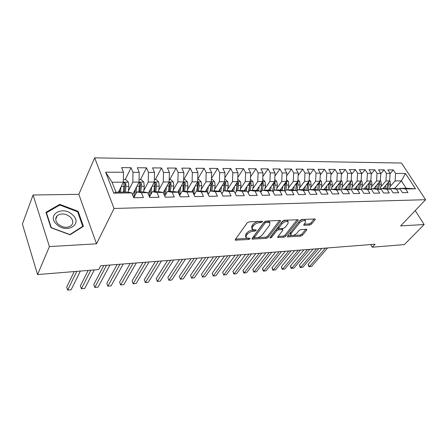 <?xml version="1.0" encoding="UTF-8"?>
<svg xmlns="http://www.w3.org/2000/svg" width="448" height="448" viewBox="0 0 448 448"><rect width="100%" height="100%" fill="white"/><g stroke="black" fill="none" stroke-linecap="round" stroke-linejoin="round"><path stroke-width="0.67" d="M262.433 221.883L262.466 221.362L262.069 221.267L249.099 221.861L247.184 222.869L235.351 239.473L235.329 240.162L248.713 239.478L250.001 238.806L250.029 238.325L246.126 237.927L246.238 235.71L247.218 234.354C248.735 232.579 250.723 231.538 253.182 231.23L254.834 231.14L256.133 230.457L256.161 229.958L252.28 229.533L252.398 227.214L253.406 225.826C254.957 224.006 256.973 222.953 259.454 222.656L261.111 222.578L262.433 221.883M309.708 225.075L311.489 224.146L315.101 219.705L315.202 218.971L301.851 219.453L300.031 220.405L287.538 236.197L287.459 236.874L300.698 236.174L302.45 235.262L306.667 230.076L306.768 229.382L306.298 229.275L300.86 229.583L299.085 230.507L296.996 233.111C294.812 235.178 292.796 235.906 290.948 235.29L291.166 233.464L299.398 223.082C301.61 220.965 303.649 220.22 305.519 220.853L305.273 222.79L303.873 224.538L303.778 225.249L309.708 225.075L309.092 223.938L310.867 223.014L314.21 218.887M375.077 244.216L100.666 265.759L98.678 269.573L37.565 274.568L49.426 246.59L96.516 243.818L114.078 208.466L425.6 199.702L400.624 225.915L424.155 224.532L404.354 244.591L372.26 247.212L375.077 244.216M280.42 221.318L280.487 220.578L279.961 220.455L266.062 221.088L264.174 222.074L252.118 238.42L252.078 239.103L266.353 238.358L268.162 237.418L280.42 221.318L279.972 220.455M284.295 220.254L298.166 219.761L298.082 220.494L285.617 236.32L283.836 237.25L277.71 237.49L277.782 236.813L282.727 230.44L282.794 229.734L282.285 229.617L278.482 229.83L276.662 230.782L271.55 237.451L269.914 238.028L282.442 221.222L284.295 220.254M114.078 208.466L94.679 157.853L401.509 163.038L425.6 199.702M113.764 193.144L105.633 172.189L123.474 172.267L123.34 182.174L112.067 182.224L115.965 192.209L113.764 193.144L131.807 192.881L133.767 197.742L143.388 197.562L141.4 192.746L147.706 192.657L149.71 197.445L159.051 197.266L157.03 192.522L163.156 192.433L165.194 197.154L174.272 196.98L172.211 192.304L178.17 192.214L180.236 196.868L189.062 196.7L186.978 192.091L192.763 192.007L194.863 196.594L203.448 196.431L201.331 191.884L206.965 191.8L209.087 196.325L217.437 196.168L215.298 191.682L220.78 191.604L222.93 196.062L231.056 195.91L228.889 191.486L234.226 191.408L236.398 195.81L244.311 195.658L242.122 191.296L247.318 191.218L249.514 195.563L257.219 195.418L255.007 191.111L260.07 191.033L262.287 195.317L269.791 195.177L267.568 190.926L272.496 190.859L274.73 195.087L282.044 194.947L279.804 190.753L284.609 190.68L286.86 194.858L293.989 194.723L291.732 190.579L296.419 190.512L298.687 194.634L305.637 194.499L303.369 190.411L307.938 190.344L310.218 194.415L316.999 194.286L314.714 190.249L319.178 190.182L321.468 194.202L328.087 194.079L325.791 190.086L330.148 190.025L332.444 193.995L338.906 193.872L336.605 189.935L340.855 189.874L343.162 193.794L349.468 193.676L347.155 189.778L351.31 189.722L353.629 193.598L359.789 193.48L357.465 189.633L361.525 189.571L363.849 193.402L369.863 193.29L367.539 189.487L371.498 189.431L373.828 193.217L379.714 193.105L377.378 189.347L381.254 189.291L383.589 193.032L389.334 192.926L386.999 189.207L390.785 189.151L393.126 192.853L398.748 192.746L396.402 189.073L400.109 189.017L402.45 192.674L407.949 192.573L405.602 188.938L399.851 188.35L406.157 188.261L401.391 180.886L395.086 180.919L389.922 186.766M125.205 179.614L131.074 167.698L121.598 167.619L123.474 172.267M131.074 167.698L132.972 172.306L139.21 172.334L139.048 182.101L132.552 194.734M140.465 179.581L146.507 167.832L137.295 167.754L139.21 172.334M146.507 167.832L148.445 172.374L154.51 172.402L154.314 182.034L148.109 193.614M155.31 179.542L161.515 167.961L152.561 167.882L154.51 172.402M161.515 167.961L163.481 172.441L169.383 172.463L169.165 181.961L163.229 192.606M169.753 179.508L176.109 168.084L167.401 168.011L169.383 172.463M176.109 168.084L178.114 172.502L183.854 172.53L183.607 181.894L177.688 192.136M183.814 179.48L190.316 168.202L181.838 168.129L183.854 172.53M190.316 168.202L192.343 172.564L197.932 172.586L197.663 181.832L191.677 191.834M197.742 179.049L204.142 168.319L195.888 168.252L197.932 172.586M204.142 168.319L206.198 172.626L211.635 172.648L211.35 181.765L205.302 191.548M211.45 178.433L217.605 168.437L209.569 168.37L211.635 172.648M217.605 168.437L219.682 172.682L224.98 172.704L224.672 181.703L218.574 191.279M224.806 177.878L230.72 168.549L222.891 168.482L224.98 172.704M230.72 168.549L232.82 172.738L237.983 172.76L237.658 181.647L231.504 191.022M237.815 177.374L243.499 168.655L235.872 168.594L237.983 172.76M243.499 168.655L245.622 172.794L250.65 172.816L250.309 181.586L244.11 190.775M250.488 176.921L255.959 168.762L248.522 168.7L250.65 172.816M255.959 168.762L258.098 172.85L262.998 172.872L262.64 181.53L256.402 190.54M262.847 176.512L268.106 168.868L260.854 168.806L262.998 172.872M268.106 168.868L270.262 172.9L275.044 172.922L274.669 181.474L268.391 190.316M274.904 176.137L279.955 168.969L272.882 168.907L275.044 172.922M279.955 168.969L282.128 172.95L286.793 172.973L286.401 181.418L280.09 190.103M286.658 175.795L291.514 169.064L284.614 169.008L286.793 172.973M291.514 169.064L293.698 173.001L298.25 173.023L297.847 181.367L291.508 189.896M298.133 175.487L302.798 169.159L296.061 169.103L298.25 173.023M302.798 169.159L304.993 173.051L309.439 173.068L309.019 181.317L302.658 189.7M309.327 175.207L313.807 169.254L307.233 169.198L309.439 173.068M313.807 169.254L316.019 173.102L320.359 173.118L319.928 181.266L313.527 189.521M320.258 174.95L324.565 169.344L318.142 169.294L320.359 173.118M324.565 169.344L326.788 173.146L331.022 173.163L330.579 181.216L324.128 189.381M330.938 174.714L335.07 169.434L328.798 169.383L331.022 173.163M335.07 169.434L337.305 173.191L341.443 173.208L340.984 181.166L334.488 189.235M341.365 174.496L345.335 169.523L339.209 169.473L341.443 173.208M345.335 169.523L347.575 173.236L351.618 173.253L351.154 181.121L344.613 189.101M351.557 174.3L355.37 169.607L349.378 169.557L351.618 173.253M355.37 169.607L357.616 173.281L361.57 173.298L361.094 181.076L354.514 188.966M361.519 174.121L365.176 169.691L359.318 169.641L361.57 173.298M365.176 169.691L367.433 173.32L371.297 173.337L370.81 181.031L364.19 188.832M371.258 173.953L374.769 169.775L369.04 169.725L371.297 173.337M374.769 169.775L377.026 173.365L380.806 173.382L380.313 180.986L373.66 188.703M380.778 173.802L384.149 169.854L378.543 169.803L380.806 173.382M384.149 169.854L386.411 173.404L390.107 173.421L389.603 180.942L382.922 188.58M390.096 173.662L393.327 169.932L387.845 169.882L390.107 173.421M393.327 169.932L395.595 173.443L405.468 173.488L415.486 188.798L405.602 188.938M390.13 189.084L390.667 188.474L394.363 188.423L400.109 189.017M396.402 189.073L390.667 188.474M394.643 188.451L401.391 180.886L405.468 173.488M395.595 173.443L395.086 180.919M380.727 189.235L381.282 188.602L385.062 188.552L390.785 189.151M386.999 189.207L381.282 188.602M389.603 180.942L385.913 180.958L380.755 186.889M386.411 173.404L385.913 180.958M371.118 189.386L371.683 188.731L375.547 188.681L381.254 189.291M377.378 189.347L371.683 188.731M380.313 180.986L376.538 181.003L371.386 187.018M377.026 173.365L376.538 181.003M361.29 189.549L361.866 188.866L365.82 188.81L371.498 189.431M367.539 189.487L361.866 188.866M370.877 189.364L371.974 184.318L371.454 181.02L366.951 181.048L361.81 187.146M367.433 173.32L366.951 181.048M351.232 189.711L351.82 189L355.863 188.944L361.525 189.571M357.465 189.633L351.82 189M361.301 189.532L362.398 184.402L361.878 181.065L357.146 181.093L352.016 187.281M357.616 173.281L357.146 181.093M340.894 189.935L341.538 189.14L345.682 189.084L351.31 189.722M347.155 189.778L341.538 189.14M351.154 181.121L347.116 181.138L342.003 187.421M347.575 173.236L347.116 181.138M330.266 190.226L331.016 189.286L335.255 189.224L340.855 189.874M336.605 189.935L331.016 189.286M341.65 189.14L342.586 184.565L342.059 181.154L336.851 181.188L331.755 187.566M337.305 173.191L336.851 181.188M319.379 190.534L320.242 189.431L324.582 189.37L330.148 190.025M325.791 190.086L320.242 189.431M331.414 189.28L332.338 184.654L331.811 181.199L326.346 181.233L321.272 187.712M326.788 173.146L326.346 181.233M308.224 190.854L309.204 189.582L313.65 189.521L319.178 190.182M314.714 190.249L309.204 189.582M319.928 181.266L315.594 181.283L310.537 187.863M316.019 173.102L315.594 181.283M296.8 191.195L297.898 189.734L302.456 189.672L307.938 190.344M303.369 190.411L297.898 189.734M309.019 181.317L304.578 181.334L299.544 188.026M304.993 173.051L304.578 181.334M285.085 191.559L286.311 189.89L290.976 189.829L296.419 190.512M291.732 190.579L286.311 189.89M299.23 189.717L300.121 184.929L299.594 181.35L293.3 181.39L288.294 188.188M293.698 173.001L293.3 181.39M273.073 191.94L274.428 190.053L279.216 189.991L284.609 190.68M279.804 190.753L274.428 190.053M287.986 189.868L288.865 185.024L288.333 181.401L281.742 181.44L276.758 188.362M282.128 172.95L281.742 181.44M260.753 192.354L262.248 190.221L267.154 190.154L272.496 190.859M267.568 190.926L262.248 190.221M276.466 190.025L277.329 185.119L276.797 181.457L269.892 181.496L264.942 188.541M270.262 172.9L269.892 181.496M248.114 192.786L249.749 190.389L254.783 190.322L260.07 191.033M255.007 191.111L249.749 190.389M264.662 190.187L265.513 185.22L264.975 181.507L257.746 181.552L252.829 188.726M258.098 172.85L257.746 181.552M235.138 193.256L236.925 190.562L242.094 190.495L247.318 191.218M242.122 191.296L236.925 190.562M252.56 190.35L253.394 185.321L252.857 181.563L245.286 181.608L240.408 188.916M245.622 172.794L245.286 181.608M221.816 193.754L223.759 190.742L229.068 190.669L234.226 191.408M228.889 191.486L223.759 190.742M240.156 190.518L240.968 185.427L240.436 181.625L232.506 181.67L227.668 189.118M232.82 172.738L232.506 181.67M208.135 194.298L210.241 190.926L215.695 190.854L220.78 191.604M215.298 191.682L210.241 190.926L211.019 185.679L208.919 185.696M227.427 190.691L228.222 185.534L227.69 181.681L219.386 181.731L214.598 189.33M219.682 172.682L219.386 181.731M194.079 194.88L196.358 191.117L201.958 191.038L206.965 191.8M201.331 191.884L196.358 191.117M211.35 181.765L205.918 181.793L201.18 189.549M206.198 172.626L205.918 181.793M179.637 195.513L182.09 191.307L187.846 191.229L192.763 192.007M186.978 192.091L182.09 191.307M200.967 191.055L201.723 185.758L201.186 181.804L192.086 181.854L187.404 189.784M192.343 172.564L192.086 181.854M164.78 196.202L167.423 191.509L173.337 191.43L178.17 192.214M172.211 192.304L167.423 191.509M187.208 191.24L187.942 185.875L187.404 181.866L177.878 181.922L173.258 190.025M178.114 172.502L177.878 181.922M149.503 196.952L152.337 191.716L158.424 191.632L163.156 192.433M157.03 192.522L152.337 191.716M169.165 181.961L163.274 181.989L158.721 190.282M163.481 172.441L163.274 181.989M133.806 197.742L136.819 191.923L143.08 191.839L147.706 192.657M141.4 192.746L136.819 191.923M158.553 191.654L159.236 186.116L158.698 182L148.26 182.062L143.78 190.557M148.445 172.374L148.26 182.062M115.965 192.209L127.294 192.052L131.807 192.881M139.048 182.101L132.815 182.129L128.414 190.848M132.972 172.306L132.815 182.129M370.709 244.563L372.26 247.212M424.155 224.532L415.212 210.605M96.516 243.818L78.831 194.32L33.074 195.009L49.426 246.59M33.074 195.009L22.4 224.039L37.565 274.568M78.831 194.32L94.679 157.853M399.319 188.938L399.851 188.35M128.262 192.231L128.906 186.374L128.374 182.14L123.34 182.162L118.423 192.175M105.633 172.189L112.067 182.224M406.157 188.261L415.486 188.798M78.148 211.344L59.758 204.355L45.954 212.302L50.949 227.73L70.022 234.774L83.418 226.335L78.148 211.344L77.778 212.173M119.028 192.164L119.526 191.156M132.602 194.863L135.195 189.829M260.803 221.329L258.849 221.452C256.368 221.743 254.352 222.796 252.806 224.616L253.406 225.826M251.843 228.654L251.798 226.01L252.806 224.616M245.706 237.065L245.655 234.511L246.635 233.156C248.147 231.381 250.13 230.339 252.594 230.031L253.893 229.964M235.637 239.07L247.358 238.342M257.236 237.726L265.765 237.194L267.574 236.247L279.552 220.472M252.409 238.022L254.587 237.888M266.409 222.331L265.093 223.02L254.492 237.345L254.458 237.826L256.558 237.804C258.95 237.496 260.904 236.477 262.416 234.746L269.707 225.014L269.881 222.662L266.409 222.331L265.686 221.144M264.762 221.547L264.488 221.822L265.093 223.02M254.374 237.647L253.91 236.158L264.488 221.822M269.69 222.533L269.27 221.469L267.523 221.054L268.134 222.247M265.798 221.133L267.523 221.054M297.203 219.666L285.023 235.178L285.617 236.32M278.079 236.426L283.248 236.102L285.023 235.178M282.313 228.805L281.798 228.458M279.328 228.586L277.883 228.665L276.063 229.611L270.962 236.286L271.55 237.451M287.963 223.692L288.159 221.738C286.199 221.066 284.105 221.816 281.87 223.994L278.986 227.752L278.919 228.463L279.446 228.581L283.242 228.379L285.062 227.427L287.963 223.692M287.851 221.558L287.543 220.567C285.583 219.895 283.489 220.646 281.26 222.818L281.87 223.994M278.796 228.228L278.382 226.582L281.26 222.818M304.147 224.19L309.092 223.938M305.178 220.668L304.898 219.705C303.29 219.066 301.37 219.677 299.13 221.542M290.31 232.697L290.646 234.718M292.846 235.502L300.104 235.049L301.851 234.142L305.771 229.303M287.846 235.816L291.749 235.57M59.366 205.296L59.758 204.355M119.689 189.599L119.42 192.164M120.999 186.928L120.445 192.147M128.374 182.14L125.826 179.614L123.374 179.62M74.206 271.572L66.707 287.106L67.67 290.102L71.131 289.766L80.338 271.074M125.317 192.08L125.933 186.402L125.793 183.338L124.079 182.61L123.435 192.108M125.793 183.338L124.986 184.962L124.281 192.097M76.793 271.365L67.67 290.102L71.131 289.766M135.229 189.526L133.879 197.607M136.578 186.9L135.783 193.928M139.087 179.581L141.226 179.575L143.814 182.134L144.284 186.245L143.618 191.934M133.896 197.551L133.442 196.935M88.161 270.435L80.399 285.813L81.379 288.77L84.756 288.445L94.282 269.931M140.745 191.873L141.394 186.267L141.254 183.249L139.591 182.526L138.919 191.895M141.254 183.249L140.426 184.85L139.686 191.884M90.826 270.217L81.379 288.77L84.756 288.445M150.338 189.448L149.262 196.381M151.726 186.855L150.797 194.561M158.698 182L156.201 179.542L154.364 179.547M103.785 265.518L93.766 284.547L94.769 287.47L98.067 287.146L109.922 265.037M155.747 191.666L156.425 186.144L156.29 183.165L154.672 182.442L153.972 191.694M156.29 183.165L155.439 184.744L154.661 191.682M106.54 265.3L94.769 287.47L98.067 287.146M72.565 214.861C62.882 205.139 45.987 214.833 56.706 224.42C66.898 234.382 83.25 224.034 72.565 214.861M70.252 216.983C65.554 213.416 61.214 212.985 57.232 215.673C54.958 218.249 55.3 221.099 58.257 224.224C62.972 227.797 67.306 228.245 71.26 225.579C73.567 222.975 73.231 220.108 70.252 216.983M69.765 234.506L51.296 227.679L46.458 212.744L59.819 205.038L77.644 211.803L82.74 226.33L69.698 234.657M46.262 213.242L46.458 212.744M82.466 226.934L82.74 226.33M165.038 189.364L164.248 194.958M166.46 186.81L165.362 195.166M169.221 179.514L170.766 179.508L173.309 181.994L173.779 185.998L173.074 191.43M117.146 264.466L106.826 283.315L107.85 286.199L111.07 285.886L123.273 263.984M170.346 191.47L171.046 186.021L170.918 183.081L169.338 182.364L168.616 191.492M170.918 183.081L170.044 184.638L169.238 191.486M119.969 264.247L107.85 286.199L111.07 285.886M179.34 189.274L178.763 193.553M180.802 186.754L179.575 195.378M187.404 181.866L184.946 179.474L183.669 179.48M130.194 263.441L119.594 282.106L120.63 284.956L123.782 284.648L136.31 262.965M184.554 191.274L185.276 185.898L185.153 183.002L183.613 182.286L182.868 191.296M185.153 183.002L184.257 184.537L183.422 191.29M133.078 263.217L120.63 284.956L123.782 284.648M193.262 189.179L192.847 192.181M194.757 186.693L193.715 194.079M201.186 181.804L198.75 179.441L197.73 179.446M142.94 262.444L132.07 280.924L133.123 283.741L136.203 283.438L149.038 261.962M198.38 191.089L199.13 185.78L199.007 182.924L197.512 182.207L197.49 185.797L196.739 191.111M199.007 182.924L198.094 184.436L197.232 191.106M145.886 262.209L133.146 283.802L132.07 280.924M136.203 283.438L133.146 283.802M206.825 189.084L206.444 191.722M208.342 186.626L207.441 192.819M211.422 179.413L212.195 179.413L214.67 181.804L215.146 185.646L214.368 190.87M155.389 261.464L144.273 279.77L145.342 282.554L148.355 282.262L161.476 260.988M211.854 190.904L212.621 185.668L212.503 182.846L211.17 182.056M212.503 182.846L211.574 184.341L210.683 190.921M210.868 182.543L211.019 185.679M158.396 261.229L145.32 282.615L144.273 279.77M148.355 282.262L145.32 282.615M220.035 188.983L219.666 191.436M221.581 186.558L220.808 191.666M227.69 181.681L225.294 179.379L224.756 179.385M167.563 260.512L156.201 278.645L157.293 281.389L160.238 281.103L173.634 260.03M224.062 182.661L224.207 185.567L223.311 191.442M224.974 190.725L225.764 185.556L225.646 182.767L224.521 181.944M225.646 182.767L224.7 184.246L223.787 190.742M170.621 260.271L157.293 281.389L156.201 278.645M160.238 281.103L157.231 281.456M232.904 188.882L232.551 191.167M234.478 186.486L233.716 191.335M240.436 181.625L237.742 179.351M179.458 259.577L167.877 277.542L168.98 280.258L171.858 279.978L185.517 259.101M236.942 182.734L237.054 185.461L236.034 191.906M237.759 190.551L238.571 185.45L238.454 182.694L237.502 181.882M238.454 182.694L237.496 184.156L236.443 191.285M182.571 259.33L168.98 280.258L167.877 277.542M171.858 279.978L168.885 280.325M245.454 188.782L245.112 190.915M247.05 186.413L246.294 191.078M252.857 181.563L250.398 179.323M191.094 258.664L179.301 276.461L180.415 279.143L183.232 278.869L197.131 258.188M249.497 182.784L249.575 185.354L248.438 192.31M250.23 190.383L251.059 185.343L250.942 182.627L250.135 181.843M250.942 182.627L249.967 184.066L248.78 191.806M194.253 258.412L180.415 279.143L179.301 276.461M183.232 278.869L180.286 279.216M257.69 188.675L257.359 190.669M259.308 186.34L258.558 190.831M264.975 181.507L262.73 179.379M202.474 257.768L190.478 275.402L191.604 278.057L194.365 277.788L208.494 257.298M262.388 190.215L263.234 185.237L263.122 182.554L262.136 183.982L260.798 192.282M261.738 182.834L261.789 185.254L260.624 192.108M263.122 182.554L262.438 181.821M205.677 257.516L191.604 278.057L190.478 275.402M194.365 277.788L191.447 278.13M269.629 188.574L269.31 190.434M271.264 186.267L270.514 190.596M276.797 181.457L274.753 179.519M213.606 256.894L201.421 274.366L202.563 276.993L205.262 276.73L219.61 256.424M273.678 182.874L273.7 185.153L272.653 191.145M274.187 190.389L275.106 185.136L274.999 182.487L274.428 181.81M274.999 182.487L274.002 183.893L272.776 191.38M216.854 256.642L202.563 276.993L201.421 274.366M205.262 276.73L202.373 277.066M281.277 188.468L280.969 190.215M282.934 186.189L282.184 190.372M288.333 181.401L286.479 179.654M224.504 256.038L212.139 273.353L213.287 275.946L215.936 275.688L230.485 255.567M285.32 182.907L284.318 190.646M285.662 190.77L286.692 185.041L286.591 182.426L286.121 181.804M286.591 182.426L285.578 183.814L284.43 190.658M227.791 255.78L213.287 275.946L212.139 273.353M215.936 275.688L213.069 276.024M292.645 188.367L292.348 190.002M294.319 186.116L293.574 190.154M299.594 181.35L297.92 179.782M235.166 255.203L222.634 272.362L223.793 274.926L226.386 274.674L241.13 254.733M296.682 182.93L295.652 190.417M296.862 191.111L298.004 184.946L297.903 182.358L297.522 181.804M297.903 182.358L296.878 183.73L295.73 190.422M238.493 254.94L223.793 274.926L222.634 272.362M226.386 274.674L223.546 275.005M303.744 188.266L303.453 189.795M305.435 186.038L304.696 189.946M309.092 179.9L310.643 181.356L311.114 184.834L310.212 189.566M245.61 254.38L232.915 271.393L234.086 273.924L236.628 273.678L251.552 253.915M307.77 182.958L306.723 190.198M307.989 190.428L309.047 184.85L308.644 181.81M308.946 182.297L307.916 183.652L306.757 190.198M248.965 254.117L234.086 273.924L233.806 274.008L232.915 271.393M236.628 273.678L233.806 274.008M314.58 188.16L314.306 189.599M316.288 185.959L315.554 189.75M319.995 180.012L321.378 181.306L321.849 184.744L320.936 189.42M255.83 253.579L242.99 270.441L244.166 272.944L246.658 272.703L261.755 253.114M318.601 182.974L317.537 189.986M318.786 190.137L319.833 184.761L319.497 181.821M319.732 182.235L318.69 183.574L318.59 184.531M259.224 253.316L244.166 272.944L243.863 273.028L243.393 272.031L242.99 270.441M246.658 272.703L243.863 273.028M325.17 188.059L324.906 189.409M326.889 185.886L326.161 189.56M331.811 181.199L330.641 180.113M265.843 252.795L252.862 269.506L254.05 271.986L256.486 271.746L271.746 252.33M329.179 182.986L328.098 189.784M329.314 189.93L330.366 184.671L330.092 181.832M330.271 182.174L329.207 183.943M269.27 252.526L254.05 271.986L253.719 272.07L252.862 269.506M256.486 271.746L253.719 272.07M335.518 187.958L335.261 189.23M337.249 185.808L336.526 189.375M342.059 181.154L341.04 180.208M275.654 252.022L262.539 268.587L263.732 271.046L266.123 270.81L281.534 251.563M339.511 182.997L338.419 189.594M339.606 189.728L340.659 184.582L340.441 181.849M279.11 251.754L263.732 271.046L263.379 271.13L262.903 270.15L262.539 268.587M266.123 270.81L263.379 271.13M345.632 187.858L345.374 189.09M347.374 185.73L346.657 189.196M351.204 180.298L352.134 181.16L352.604 184.481L351.602 189.263M285.27 251.266L272.026 267.691L273.23 270.122L275.57 269.892L291.127 250.807M349.608 183.008L348.505 189.403M349.67 189.538L350.717 184.498L350.543 181.866M288.747 250.998L273.23 270.122L272.854 270.211L272.373 269.242L272.026 267.691M275.57 269.892L272.854 270.211M355.516 187.757L355.264 188.955M357.274 185.657L356.558 189.022M361.878 181.065L361.133 180.382M294.689 250.527L281.333 266.812L282.537 269.214L284.838 268.99L300.524 250.074M359.481 183.008L358.366 189.224M359.503 189.353L360.556 184.414L360.422 181.882M298.194 250.253L282.537 269.214L282.139 269.31L281.333 266.812M284.838 268.99L282.139 269.31M365.187 187.662L364.935 188.821M366.951 185.584L366.246 188.86M371.454 181.02L370.843 180.46M303.923 249.805L290.455 265.95L291.67 268.33L293.922 268.111L309.736 249.346M369.13 183.014L368.01 189.05M369.124 189.174L370.171 184.335L370.087 181.95L369.135 183.07M307.451 249.525L291.67 268.33L291.25 268.419L290.763 267.473L290.455 265.95M293.922 268.111L291.25 268.419M374.646 187.566L374.394 188.692M376.415 185.506L375.715 188.698M380.341 180.533L380.878 181.026L381.343 184.24L380.246 189.185M312.978 249.094L299.404 265.104L300.625 267.456L302.837 267.243L318.769 248.64M378.566 183.008L377.446 188.882M378.532 189L379.579 184.257L379.506 181.922M316.529 248.814L300.625 267.456L300.182 267.551L299.404 265.104M302.837 267.243L300.182 267.551M383.897 187.471L383.65 188.569M385.678 185.433L384.978 188.552M389.631 180.6L390.046 180.981L390.51 184.162L389.413 189.006M321.86 248.399L308.19 264.275L309.411 266.605L311.584 266.392L327.628 247.946M387.8 183.008L386.669 188.72M387.738 188.832L388.786 184.178L388.73 181.944M325.427 248.114L309.411 266.605L308.952 266.7L308.465 265.77L308.19 264.275M311.584 266.392L308.952 266.7M258.849 221.452L259.454 222.656M251.798 226.01L252.398 227.214M254.24 229.947L254.834 231.14M252.594 230.031L253.182 231.23M246.635 233.156L247.218 234.354M245.655 234.511L246.238 235.71M248.153 238.33L248.713 239.478M235.463 239.31L235.934 240.29M260.506 221.374L261.111 222.578M267.574 236.247L268.162 237.418M265.765 237.194L266.353 238.358M252.196 238.314L252.644 239.232M253.91 236.158L254.492 237.345M297.629 219.649L298.082 220.494M283.248 236.102L283.836 237.25M277.805 236.779L278.23 237.602M281.686 228.463L282.285 229.617M277.883 228.665L278.482 229.83M276.063 229.611L276.662 230.782M278.382 226.582L278.986 227.752M303.839 224.582L304.254 225.355M298.799 221.962L299.398 223.082M290.584 232.35L291.166 233.464M306.242 229.281L306.667 230.076M301.851 234.142L302.45 235.262M300.104 235.049L300.698 236.174M287.549 236.191L287.958 236.986M314.642 218.87L315.101 219.705M310.867 223.014L311.489 224.146M124.051 186.418L121.24 186.441M128.906 186.374L125.933 186.402M143.746 182.067L139.048 182.09M139.563 186.284L136.886 186.306M144.284 186.245L141.394 186.267M154.644 186.155L152.09 186.178M159.236 186.116L156.425 186.144M173.247 181.933L169.165 181.95M166.113 193.833L165.57 193.844M169.316 186.032L166.886 186.054M173.779 185.998L171.046 186.021M180.751 193.603L179.883 193.62M183.59 185.914L181.272 185.931M187.942 185.875L185.276 185.898M194.986 193.379L193.822 193.396M197.49 185.797L195.278 185.814M201.723 185.758L199.13 185.78M214.609 181.742L211.35 181.759M208.846 193.161L207.614 193.183M215.146 185.646L212.621 185.668M222.337 192.948L221.435 192.965M224.207 185.567L222.202 185.584M228.222 185.534L225.764 185.556M235.48 192.741L234.886 192.752M237.054 185.461L235.144 185.478M240.968 185.427L238.571 185.45M248.282 192.539L247.99 192.545M249.575 185.354L247.755 185.371M253.394 185.321L251.059 185.343M261.789 185.254L260.053 185.265M265.513 185.22L263.234 185.237M273.7 185.153L272.048 185.164M277.329 185.119L275.106 185.136M285.32 185.052L283.752 185.063M288.865 185.024L286.692 185.041M296.66 184.957L295.17 184.968M300.121 184.929L298.004 184.946M310.587 181.3L309.019 181.306M307.737 184.862L306.314 184.873M311.114 184.834L309.047 184.85M321.322 181.25L319.928 181.255M318.55 184.772L317.201 184.783M321.849 184.744L319.833 184.761M329.112 184.682L327.83 184.694M332.338 184.654L330.366 184.671M339.433 184.593L338.218 184.604M342.586 184.565L340.659 184.582M339.539 183.389L340.564 182.118M352.083 181.11L351.154 181.11M349.524 184.509L348.37 184.52M352.604 184.481L350.717 184.498M349.625 183.282L350.627 182.062M359.386 184.425L358.294 184.436M362.398 184.402L360.556 184.414M359.486 183.176L360.466 182.006M369.029 184.341L367.993 184.352M371.974 184.318L370.171 184.335M380.828 180.975L380.313 180.975M378.465 184.262L377.479 184.274M381.343 184.24L379.579 184.257M389.995 180.93L389.609 180.936M387.694 184.184L386.764 184.195M390.51 184.162L388.786 184.178M235.194 239.876L235.329 240.162M269.27 221.469L269.881 222.662M282.195 228.575L282.794 229.734M287.543 220.567L288.159 221.738M304.898 219.705L305.519 220.853M123.889 182.997L124.079 182.61M139.406 182.879L139.591 182.526M154.493 182.773L154.672 182.442M55.726 219.29L57.232 215.673M169.17 182.666L169.338 182.364M183.45 182.566L183.613 182.286"/></g></svg>
